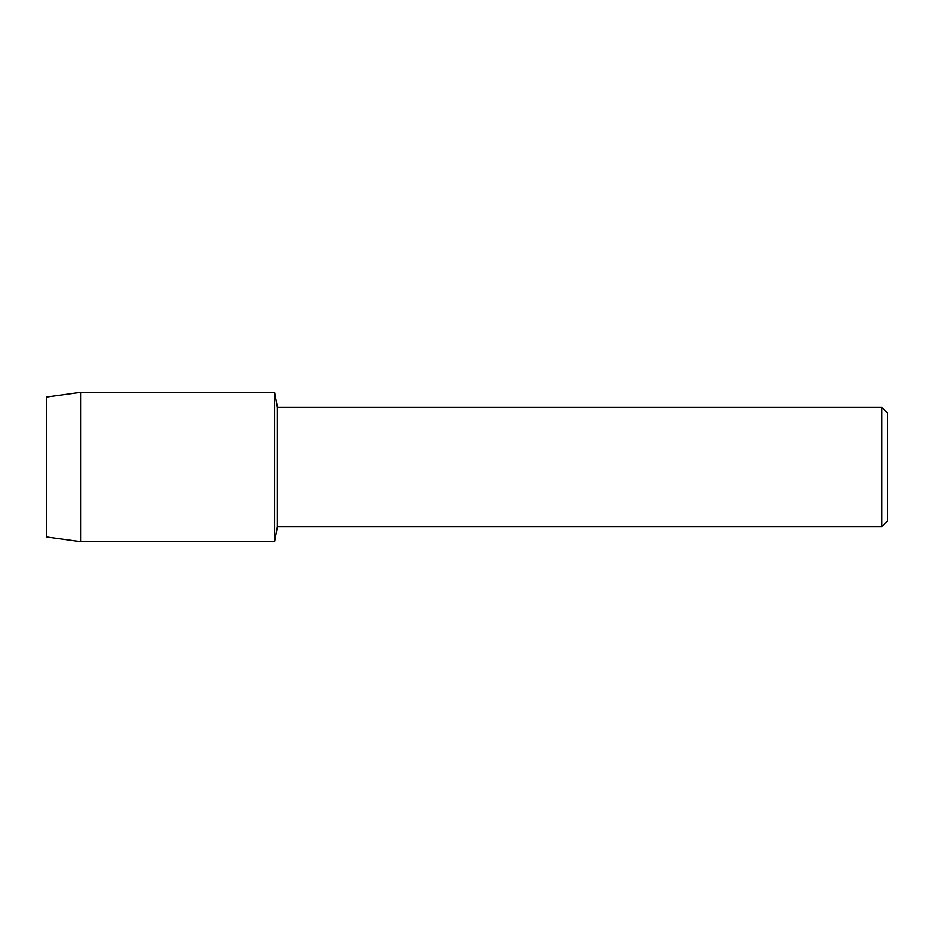 <?xml version="1.0" encoding="UTF-8"?>
<svg xmlns="http://www.w3.org/2000/svg" width="934" height="934" viewBox="0 0 934 934"><rect width="100%" height="100%" fill="white"/><g stroke="black" fill="none" stroke-linecap="round" stroke-linejoin="round"><path stroke-width="1.4" d="M46.7 537.038L46.7 396.962L80.861 392.268L274.666 392.268L277.433 407.481L881.918 407.481L887.3 412.863L887.3 521.137L881.918 526.519L277.433 526.519L274.666 541.732L274.666 392.268L274.666 541.732L80.861 541.732L46.7 537.038L46.7 396.962M277.433 526.519L277.433 407.481M881.918 526.519L881.918 407.481M80.861 541.732L80.861 392.268"/></g></svg>
